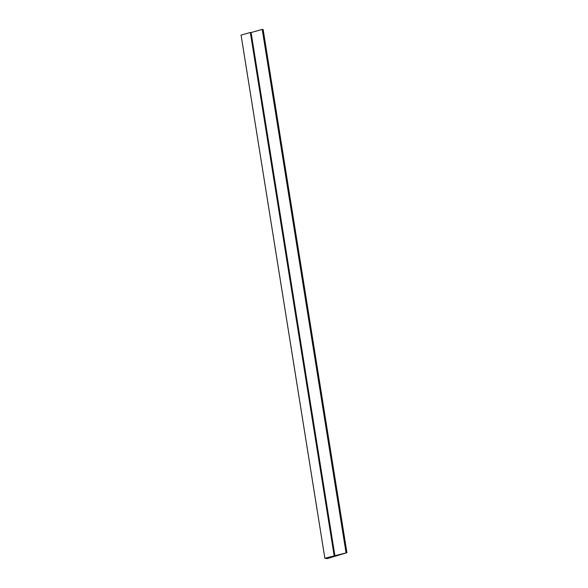 <?xml version="1.0" encoding="UTF-8"?>
<svg xmlns="http://www.w3.org/2000/svg" width="588" height="588" viewBox="0 0 588 588"><rect width="100%" height="100%" fill="white"/><g stroke="black" fill="none" stroke-linecap="round" stroke-linejoin="round"><path stroke-width="0.88" d="M327.318 558.6L324.863 558.247L346.935 552.683L327.318 558.6M334.131 555.609L250.334 32.458L241.065 35.096L324.863 558.247M250.334 32.458L251.098 32.568L334.895 555.719M251.098 32.568L262.219 29.4L346.009 552.551M262.219 29.4L263.137 29.532L346.935 552.683"/></g></svg>
